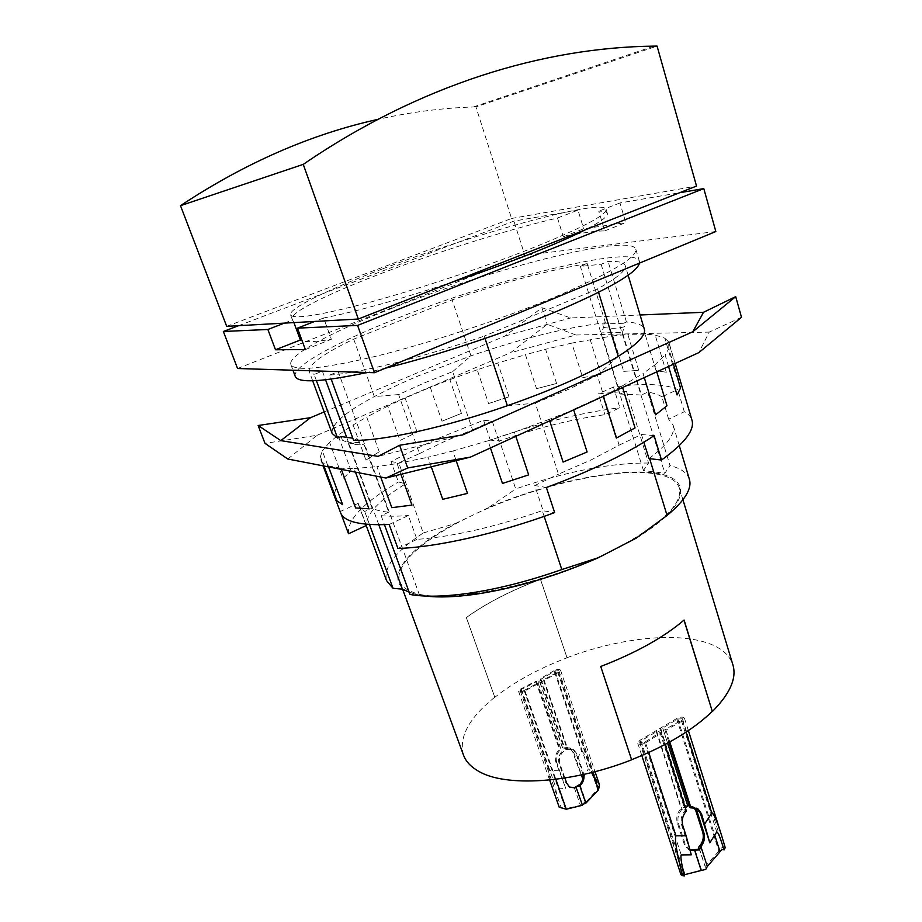 <?xml version="1.0" encoding="UTF-8"?>
<svg xmlns="http://www.w3.org/2000/svg" width="922" height="922" viewBox="0 0 922 922"><rect width="100%" height="100%" fill="white"/><g stroke="black" fill="none" stroke-linecap="round" stroke-linejoin="round"><path stroke-width="0.69" stroke-dasharray="4.61 3.46" d="M226.685 326.33L511.56 218.468L475.913 106.894L657.075 46.1M475.913 106.894L473.355 106.975C442.099 108.012 410.267 112.138 377.882 119.364M511.56 218.468L696.525 186.083M382.365 268.947C328.785 289.197 288.229 308.697 290.557 314.851C293.369 319.6 319.335 315.52 368.454 302.635C416.318 289.715 479.936 268.648 528.018 249.781C580.814 228.633 606.837 215.137 606.1 209.271C602.631 198.092 474.404 233.669 382.365 268.947M293.922 322.596L292.044 318.862C289.635 312.535 330.111 292.885 383.633 272.578C440.29 250.991 510.581 228.829 557.51 218.018L563.342 236.793C581.909 232.793 595.693 230.834 604.717 230.926L598.758 211.184C603.933 211.069 606.791 211.795 607.333 213.374C608.243 216.255 600.879 221.741 585.24 229.832M451.803 282.282C398.143 299.927 355.408 311.832 323.61 317.986L331.344 339.284C316.384 341.751 306.646 342.269 302.139 340.863M284.368 323.126L292.908 319.842M305.355 349.576L331.344 339.284M323.61 317.986L314.69 321.444M604.717 230.926L625.784 222.582L619.941 202.955L679.549 192.756M563.342 236.793L583.707 228.806L625.784 222.582M557.51 218.018L577.99 210.135L583.707 228.806M238.671 325.662L513.911 221.107L577.99 210.135M619.941 202.955L598.758 211.184M237.565 368.512L524.86 255.394L513.911 221.107M715.841 231.526L524.86 255.394M287.814 459.018L317.11 435.265L265.006 443.378M741.507 317.306L709.225 332.093L698.853 352.607M575.973 335.009L547.219 324.29L510.558 352.734L575.973 335.009L709.225 332.093M390.144 309.043C489.732 269.247 630.325 232.805 635.8 249.171C637.344 257.526 609.673 273.788 552.785 297.956C500.542 319.565 430.551 342.684 377.697 355.834C323.484 368.754 294.533 371.67 290.856 364.593C287.445 355.454 331.782 331.943 390.144 309.043M462.798 434.896L378.089 456.378M324.187 411.938L505.06 336.011L541.917 307.683L547.219 324.29M317.11 435.265L510.558 352.734M541.917 307.683L570.614 317.952L640.064 314.99M505.06 336.011L570.614 317.952M603.288 396.322L622.143 386.03L622.592 387.494M644.282 377.571L643.049 373.502L654.747 365.02L656.787 371.843M668.565 366.46L665.131 354.947L668.842 348.654L673.463 364.213M676.103 376.188L680.067 380.475L676.103 376.188L664.831 338.201L655.196 335.055L645.054 334.052L656.049 370.679L666.295 372.246L656.049 370.679M680.067 380.475L668.646 341.878L664.831 338.201M666.295 372.246L655.196 335.055M623.71 371.37L638.75 370.344L623.71 371.37L612.819 335.896L571.778 343.076L582.681 377.651L600.983 374.344L582.681 377.651M638.75 370.344L627.836 334.421L612.819 335.896M600.983 374.344L590.103 339.423M536.523 388.692L556.588 383.46L536.523 388.692L525.459 354.693L497.776 363.003L477.216 369.78L488.556 403.548L508.99 396.817L488.556 403.548M556.588 383.46L545.605 349.265L525.459 354.693M508.99 396.817L497.776 363.003M441.995 421.181L461.438 413.402L441.995 421.181L430.251 387.309L405.104 398.039L387.782 406.129L400.021 440.462L417.124 432.141L400.021 440.462M461.438 413.402L449.878 379.622L430.251 387.309M417.124 432.141L405.104 398.039M365.907 460.09L379.253 451.792L365.907 460.09L353.091 424.973L337.994 435.23L329.546 442.341L342.961 478.518L351.155 470.923L342.961 478.518M379.253 451.792L366.691 417.044L353.091 424.973M351.155 470.923L337.994 435.23M334.386 494.019L336.092 487.899L334.386 494.019L320.372 456.551L320.787 459.778L322.665 462.59L328.174 465.817L328.589 466.912M336.092 487.899L322.331 450.996L320.372 456.551M323.945 466.013L322.665 462.59M341.301 469.379L340.875 468.249L354.14 468.514L355.466 472.122M380.682 476.997L376.914 466.636L397.071 463.582L400.92 474.311M431.277 466.797L427.912 457.243L452.817 451.019L456.148 460.631M490.435 447.942L488.015 440.797L514.441 432.118L515.836 436.325M549.696 420.835L549.212 419.349L573.657 409.875M573.507 409.403L603.138 395.861M622.143 386.03L643.049 373.502M654.747 365.02L665.131 354.947M668.842 348.654L668.646 341.878M645.054 334.052L627.836 334.421M571.778 343.076L545.605 349.265M477.216 369.78L449.878 379.622M387.782 406.129L366.691 417.044M329.546 442.341L322.331 450.996M328.174 465.817L340.875 468.249M354.14 468.514L376.914 466.636M397.071 463.582L427.912 457.243M452.817 451.019L488.015 440.797M514.441 432.118L549.212 419.349M348.067 442.733L355.316 444.519L364.294 445.13L388.704 512.183C381.42 511.526 375.876 510.166 372.073 508.103L348.067 442.733L342.385 440.197L351.282 442.687L358.497 442.525L364.294 445.13M341.048 436.555L342.385 440.197M353.599 440.336L357.137 438.791L352.815 438.192M357.137 438.791L358.497 442.525M389.176 524.48L408.342 515.513L416.94 539.382C452.402 536.788 494.18 527.223 542.251 510.673L554.652 512.597M397.924 548.463L416.94 539.382M649.03 458.591L649.514 458.246C667.735 444.416 675.619 433.398 673.152 425.192L668.646 419.187L684.297 411.719C688.365 413.92 690.924 416.732 691.973 420.155M668.646 419.187L661.938 396.863L677.693 389.499C665.073 383.852 643.66 383.022 613.453 387.01L619.861 407.72L604.936 414.658C572.274 419.141 537.146 427.889 499.551 440.9L490.331 440.174C536.673 423.613 579.857 412.791 619.861 407.72M684.297 411.719L677.693 389.499M620.287 394.04L641.458 395.019L622.373 332.381L601.386 332.888L620.287 394.04L626.441 391.205L598.424 393.855L604.936 414.658M332.151 433.49C330.641 424.719 344.701 412.422 374.32 396.587C387.355 389.66 402.165 382.699 418.749 375.715L470.946 355.834C523.074 338.051 567.894 327.022 605.397 322.758L602.515 323.991L603.564 327.391L601.386 332.888M603.564 327.391C610.883 328.762 617.89 328.543 624.586 326.757L622.373 332.381M602.515 323.991L623.537 323.276L624.586 326.757M490.331 440.174L483.601 420.248L434.032 440.059L391.055 461.565L398.396 481.976L405.576 483.796C379.207 500.07 366.161 513.957 366.426 525.459L358.243 503.32L340.218 511.537L340.552 512.644M341.025 513.704L340.218 511.537M388.704 512.183L381.166 515.686C388.611 516.424 397.67 516.366 408.342 515.513M358.243 503.32L358.727 505.371L364.674 511.491L372.073 508.103M613.453 387.01L598.424 393.855M661.938 396.863C658.642 394.639 653.905 393.049 647.717 392.127L641.458 395.019M385.477 368.166L367.06 372.5M295.271 376.453C291.64 366.714 335.689 342.719 393.844 319.657C493.097 279.55 633.621 243.834 639.407 261.306L639.465 263.116M623.537 323.276L626.453 322.008C636.883 322.55 642.83 324.901 644.294 329.05M348.528 533.769C347.087 519.593 363.717 502.329 398.396 481.976M694.934 849.565L701.273 869.135C695.511 872.489 689.633 874.148 683.663 874.137L680.943 874.655M699.037 848.447L705.388 867.245L704.546 868.743L701.273 869.135M696.467 808.191L689.852 807.476M689.264 805.678L694.727 807.753M694.024 807.695L692.537 806.381L685.242 805.69L684.723 807.338L681.508 808.041C677.313 812.409 675.907 817.365 677.301 822.92L684.274 844.345L687.42 848.839L689.979 850.003M690.059 850.268L685.449 844.955L678.465 823.496C677.163 818.644 678.189 814.068 681.554 809.781L685.449 808.225M725.234 847.664C723.055 846.511 720.923 847.664 718.826 851.133L704.938 866.738M684.389 875.9L683.225 875.174L684.124 874.805M686.348 811.014L685.161 810.438C681.439 814.898 680.275 819.785 681.646 825.098L691.293 854.821M582.462 805.263L582.208 804.537M556.715 762.379C555.436 757.734 556.611 753.574 560.265 749.92L559.377 749.482C555.736 753.147 554.548 757.296 555.828 761.941L565.797 788.529L556.715 762.379L555.828 761.941M559.216 807.223L561.129 807.557L560.426 805.563C556.784 794.995 555.309 789.151 556.024 788.056L565.797 788.529M558.916 770.827L549.086 770.296C547.91 772.129 550.376 781.902 556.485 799.605M583.084 774.561L576.146 753.643L572.988 749.402L567.537 748.33L563.4 748.918L561.844 751.626C558.79 755.325 557.891 759.313 559.124 763.589L565.705 782.571L569.888 787.296M564.863 778.03L560.011 764.038C558.686 759.14 559.942 754.807 563.757 751.061L564.333 749.367L573.887 749.84L577.057 754.081L583.903 774.376M579.938 784.392L585.989 801.99L582.128 803.212L580.399 805.367L565.393 808.732L561.129 807.557M574.314 787.745L580.399 805.367M583.027 777.868L588.351 768.913C589.596 769.04 592.569 774.687 597.283 785.855L598.228 783.827C589.515 762.69 583.972 751.845 581.586 751.303L575.847 760.892L572.816 752.041L569.704 747.846L563.642 747.016L570.591 748.272L573.715 752.467L581.413 774.929M599.496 784.887L598.228 783.827M565.393 808.732L524.134 690.509L520.296 690.855L521.529 689.391L536.627 681.542L535.751 681.185L520.676 689.022L518.602 691.465C519.639 692.56 521.771 692.376 524.998 690.889L558.548 672.415L560.507 670.11C559.447 669.015 557.303 669.211 554.076 670.674L581.586 751.303M597.283 785.855L598.217 786.466L597.583 789.359L585.989 801.99M581.275 774.953L575.847 760.892M409.979 594.436L419.545 595.266L409.138 592.131M419.545 595.266L338.144 371.601L329.707 375.047L331.194 379.115M316.384 380.613L314.125 374.47L322.377 371.117L338.144 371.601M322.377 371.117L325.57 379.818M346.684 437.339L378.781 524.768M381.166 515.686L384.451 524.676M369.48 524.491L364.674 511.491M544.153 516.366L542.251 510.673L542.885 510.004L534.748 485.537L546.366 487.473M535.29 403.156L568.886 389.188L597.306 375.335L619.123 445.165L591.405 459.79L558.49 474.173L535.29 403.156L507.365 405.703M485.018 338.466L484.234 336.115L597.514 288.909C617.383 277.914 626.614 270.123 625.22 265.536C624.067 262.413 618.351 261.041 608.082 261.422L601.109 264.268L580.364 266.412L587.21 263.634L605.397 322.758M329.707 375.047C358.197 373.41 421.527 357.794 484.234 336.115M626.453 322.008L608.082 261.422M597.514 288.909L598.574 292.332M618.224 356.353L597.306 375.335M534.748 485.537L558.49 474.173M619.123 445.165L641.435 434.493L643.821 442.249M654.09 435.633L641.435 434.493M648.742 458.269L649.641 458.66M626.441 391.205L648.523 463.017L643.429 470.497L664.831 473.274L670.006 465.61L647.717 392.127M643.429 470.497L580.364 266.412M601.109 264.268L664.831 473.274M689.391 479.29C687.247 472.825 680.782 468.272 670.006 465.61M419.475 453.601L444.704 441.408L472.548 429.813L452.69 371.601L424.385 382.907L398.615 394.57L419.475 453.601L398.811 462.856L423.221 532.985C395.526 551.46 383.298 567.341 386.548 580.618M648.523 463.017C610.698 462.786 566.419 471.43 515.709 488.937L499.551 440.9L498.825 441.154M498.871 440.923L492.175 421.02L483.601 420.248M452.69 371.601L470.946 355.834L452.114 299.834L353.714 339.123C323.265 353.794 308.409 364.513 309.158 371.289L314.125 374.47M587.21 263.634C549.869 269.869 504.83 281.936 452.114 299.834M353.714 339.123L374.32 396.587L398.615 394.57M391.055 461.565L398.811 462.856M492.175 421.02L472.548 429.813M567.042 657.789L540.592 579.408C511.641 590.207 486.92 602.907 466.405 617.498L494.803 697.309C514.545 681.761 538.632 668.588 567.042 657.789L540.465 579.373C511.537 590.172 486.816 602.873 466.29 617.452L494.803 697.309M631.593 759.705L600.579 666.422C636.088 652.672 663.875 637.194 683.94 619.987L683.986 620.137M645.584 742.867L661.166 732.967L659.991 732.483L644.42 742.36L639.73 742.579L640.963 740.873L656.303 731.768C660.256 731.296 662.399 730.04 662.722 728.023L677.797 719.01L682.499 718.803L681.346 720.405L664.808 729.625L665.984 730.097L682.534 720.866L684.458 718.215C683.064 716.648 680.459 716.763 676.621 718.549L639.822 740.378L637.77 743.213C639.142 744.792 641.747 744.676 645.584 742.867L648.731 752.502M656.429 730.535L681.508 808.041M660.267 728.253L685.242 805.69M682.534 720.866L686.095 732.103M665.984 730.097L669.787 741.945M664.808 729.625L668.923 742.417M681.346 720.405L716.763 831.944M662.711 727.965L667.597 743.144L662.722 728.023M656.303 731.768L681.554 809.781M644.42 742.36L681.22 854.913M659.991 732.483L685.161 810.438M661.166 732.967L664.912 744.584M543.623 680.632L567.18 749.079M540.119 682.557L563.757 751.061M520.676 689.022L549.086 770.296M535.751 681.185L559.377 749.482M536.627 681.542L560.265 749.92M521.529 689.391L556.024 788.056M524.134 690.509L538.079 682.845L561.844 751.626M554.076 670.674L540.119 678.788L540.995 679.145L554.975 671.02L558.824 670.686L557.649 672.069L543.899 679.629C540.534 680.113 538.598 681.185 538.079 682.845M543.899 679.629L567.537 748.33M554.975 671.02L588.351 768.913M540.995 679.145L564.529 747.442M540.119 678.788L563.642 747.016M423.221 532.985L455.238 523.569C397.67 553.742 375.565 590.126 425.768 596.061M636.134 538.206C691.027 505.129 692.975 477.446 653.975 472.882C615.204 468.042 545.801 483.255 488.453 507.676L515.709 488.937M455.238 523.569L488.453 507.676M566.926 657.743C616.057 639.05 671.447 632.043 704.592 642.069C719.898 646.645 729.348 654.251 732.921 664.877M463.478 755.037C458.568 737.254 468.975 717.996 494.688 697.263M617.371 547.899C549.086 584.168 444.093 605.812 412.975 592.212C405.83 589.619 401.427 586.023 399.756 581.448C393.498 564.713 425.561 537.584 471.949 515.571C530.818 487.15 611.032 467.788 652.788 473.47C667.793 475.441 676.644 480.247 679.33 487.899C682.995 503.493 662.342 523.489 617.371 547.899M685.449 844.955L684.274 844.345M678.465 823.496L677.301 822.92M682.822 825.686L681.646 825.098M565.705 782.571L566.604 783.043M559.124 763.589L560.011 764.038M582.623 772.555L583.534 773.005M576.146 753.643L577.057 754.081M572.816 752.041L573.715 752.467M639.822 740.378L683.663 874.137M676.621 718.549L718.826 851.133M677.797 719.01L714.734 835.113M640.963 740.873L682.545 867.786M558.548 672.415L592.546 772.313M524.998 690.889L555.851 779.297M557.649 672.069L597.583 789.359M473.355 106.975L654.101 46.123M292.044 318.862L290.557 314.851M607.333 213.374L606.1 209.271M355.316 444.519L351.282 442.687M290.856 364.593L292.954 370.218M635.8 249.171L639.407 261.306M669.188 343.203L675.181 363.429M320.787 459.778L323.046 465.841M699.095 847.71L705.388 867.245M692.537 806.381L693.713 806.946M687.42 848.839L688.596 849.45M576.181 787.595L582.162 804.952M569.531 787.065L568.632 786.593M573.887 749.84L572.988 749.402M570.591 748.272L569.704 747.846M628.124 275.217L625.22 265.536M679.284 445.637L673.152 425.192M365.688 524.18L358.727 505.371M312.662 380.774L309.158 371.289M637.77 743.213L641.816 755.556M660.694 728.657L685.668 806.105M684.458 718.215L688.377 730.581M682.499 718.803L722.571 845.163M639.73 742.579L683.225 875.174M560.507 670.11L595.013 771.679M539.843 682.303L563.457 750.739M518.602 691.465L549.616 780M520.296 690.855L560.426 805.563M558.824 670.686L598.217 786.466M399.756 581.448L402.626 589.262M679.33 487.899L682.925 499.77"/><path stroke-width="1.38" d="M303.257 164.37C420.305 84.271 543.853 47.368 654.101 46.123L657.075 46.1L696.525 186.083L358.347 319.024L303.257 164.37L180.493 205.664L226.685 326.33L358.347 319.024M377.882 119.364C310.852 134.209 245.056 162.975 180.493 205.664M302.139 340.863L300.353 340.022L293.922 322.596M585.24 229.832C571.64 236.781 553.027 244.929 529.435 254.253C505.59 263.634 479.705 272.981 451.803 282.282M314.69 321.444L297.449 328.14L305.355 349.576L275.494 349.772L267.876 329.477L284.368 323.126M275.494 349.772L300.353 340.022M267.876 329.477L223.355 331.482L238.671 325.662M223.355 331.482L237.565 368.512L374.459 372.719L357.586 325.42L297.449 328.14M357.586 325.42L703.797 188.607L715.841 231.526L374.459 372.719M679.549 192.756L703.797 188.607M640.064 314.99L703.532 312.281L692.802 331.759L462.798 434.896L399.595 445.268L378.089 456.378L280.807 440.612L258.137 425.491L265.006 443.378L287.814 459.018L385.926 478.022L407.697 467.95L470.416 457.105L385.926 478.022M470.416 457.105L698.853 352.607L741.507 317.306L735.71 296.642L692.802 331.759M703.532 312.281L735.71 296.642M399.595 445.268L407.697 467.95M258.137 425.491L310.553 417.666L324.187 411.938M280.807 440.612L310.553 417.666M635.039 427.912L616.334 438.088L635.039 427.912L622.592 387.494M616.334 438.088L603.288 396.322M666.986 405.784L655.565 414.785L666.986 405.784L656.787 371.843M655.565 414.785L644.282 377.571M680.528 388.058L677.036 394.95L680.528 388.058L673.463 364.213M677.036 394.95L668.565 366.46M342.684 504.703L336.968 500.865L342.684 504.703L328.589 466.912M336.968 500.865L323.945 466.013M368.961 508.794L355.592 507.953L368.961 508.794L355.466 472.122M355.592 507.953L341.301 469.379M411.961 505.095L391.815 507.665L411.961 505.095L400.92 474.311M391.815 507.665L380.682 476.997M467.5 493.397L442.721 499.309L467.5 493.397L456.148 460.631M442.721 499.309L431.277 466.797M528.663 474.876L502.467 483.462L528.663 474.876L515.836 436.325M502.467 483.462L490.435 447.942M587.107 451.987L563.088 462.072L587.107 451.987L573.657 409.875M563.088 462.072L549.696 420.835M352.815 438.192L341.048 436.555L337.579 438.054L332.151 433.49L312.662 380.774M323.046 465.841L340.552 512.644C343.918 521.714 360.133 525.667 389.176 524.48L397.924 548.463C436.567 547.299 497.949 533.561 554.652 512.597L546.366 487.473C568.482 479.359 588.87 470.808 607.529 461.818C626.084 452.829 641.608 444.104 654.09 435.633L661.535 460.043L649.03 458.591L643.821 442.249M675.181 363.429L691.973 420.155C694.9 429.94 684.746 443.24 661.535 460.043M366.195 525.563L348.528 533.769L341.025 513.704M639.465 263.116C637.021 272.658 609.534 288.713 557.003 311.256C506.339 332.577 437.604 355.373 385.477 368.166M367.06 372.5C322.078 382.031 298.152 383.345 295.271 376.453L292.954 370.218M628.124 275.217L644.294 329.05C646.115 335.112 637.425 344.206 618.224 356.353C605.915 363.994 590.115 372.131 570.845 380.763C551.437 389.407 530.277 397.728 507.365 405.703C445.603 427.289 382.572 441.05 353.599 440.336L331.194 379.115M689.979 850.003L698.265 849.312L698.622 847.18L699.037 848.447M698.622 847.18L698.622 847.18C702.748 842.812 704.131 837.914 702.771 832.451L695.937 811.118L694.024 807.695M668.923 742.417L689.852 807.476L698.058 809.009L701.527 813.803L709.802 842.823L700.34 813.227L696.467 808.191M704.754 823.888L711.761 812.985C713.421 812.755 716.671 820.154 721.488 835.159L725.234 847.664L724.035 849.934L722.571 845.163C719.69 836.196 717.754 831.794 716.763 831.944L709.802 842.823M694.727 807.753L697.113 811.683L703.959 833.05C705.226 837.821 704.212 842.339 700.916 846.615L699.487 849.946L690.059 850.268M685.449 808.225L687.789 805.851L689.264 805.678M694.762 850.603L701.193 870.483L705.768 869.411L707.301 866.461L720.024 851.744C721.407 849.565 722.744 848.955 724.035 849.934M700.962 846.753L707.301 866.461M686.118 835.816L691.293 854.821L681.22 854.913C680.344 856.388 681.393 863.384 684.389 875.9L682.453 875.658C676.598 852.147 674.431 838.87 675.953 835.816L686.118 835.816L682.822 825.686C681.45 820.373 682.626 815.474 686.348 811.014L664.912 744.584M641.816 755.556L680.943 874.655L682.453 875.658M720.024 851.744L714.734 835.113M684.124 874.805L701.193 870.483M583.903 774.376C584.513 778.825 583.165 782.651 579.834 785.867L577.126 786.489L576.181 787.595L582.462 805.263L566.281 809.228L559.216 807.223L549.616 780M579.834 785.867L585.816 803.235L598.505 789.82L599.496 784.887L595.013 771.679M582.208 804.537L585.816 803.235M576.457 787.884L569.531 787.065L566.604 783.043L564.863 778.03M569.888 787.296L574.314 787.745L579.938 784.392C582.393 781.487 583.442 778.203 583.084 774.561M581.413 774.929L582.646 778.514L581.275 774.953M582.646 778.514L583.027 777.868M409.138 592.131L402.407 589.146L393.026 588.317L369.48 524.491M325.57 379.818L346.684 437.339M378.781 524.768L402.407 589.146M384.451 524.676L409.979 594.436C424.662 597.122 444.462 596.695 469.402 593.169C498.479 588.847 529.286 580.964 561.821 569.542L544.153 516.366M337.579 438.054L316.384 380.613M507.365 405.703L485.018 338.466M598.574 292.332L618.224 356.353M649.641 458.66L667.079 515.467C684.769 500.727 692.203 488.66 689.391 479.29L679.284 445.637M365.688 524.18L386.548 580.618L393.026 588.317M683.986 620.137L712.291 711.381C693.148 729.844 666.249 745.956 631.593 759.705M648.731 752.502L675.953 835.816M686.095 732.103L711.761 812.985M669.787 741.945L691.039 808.052M687.8 805.897L667.597 743.144L687.789 805.851M425.768 596.061C439.056 597.687 455.871 597.041 476.225 594.148C516.435 587.982 557.142 575.835 598.343 557.718L561.821 569.542M667.079 515.467L636.134 538.206L598.343 557.718M402.626 589.262L463.478 755.037C465.783 761.365 470.716 766.712 478.276 771.069C504.795 787.33 571.421 783.585 631.628 759.82L600.741 666.479C636.238 652.718 664.024 637.24 684.101 620.033L712.291 711.381M682.925 499.77L732.921 664.877C736.862 678.143 730.04 693.667 712.452 711.45M701.527 813.803L700.34 813.227M703.959 833.05L702.771 832.451M697.113 811.683L695.937 811.118M682.545 867.786L684.839 874.782M592.546 772.313L598.505 789.82M555.851 779.297L566.281 809.228M696.871 808.444L698.058 809.009M700.939 846.684L707.324 866.53M688.377 730.581L721.488 835.159M476.225 594.148L469.402 593.169"/></g></svg>
